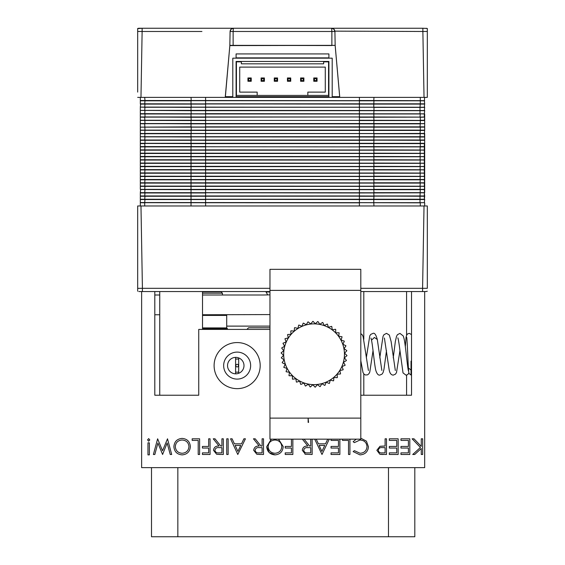 <?xml version="1.0" encoding="UTF-8"?>
<svg xmlns="http://www.w3.org/2000/svg" width="565" height="565" viewBox="0 0 565 565"><rect width="100%" height="100%" fill="white"/><g stroke="black" fill="none" stroke-linecap="round" stroke-linejoin="round"><path stroke-width="0.85" d="M407.153 28.25L404.936 28.25M160.065 28.25L146.9 28.25M276.906 78.627L274.929 78.627L274.272 77.97L277.563 77.97L276.906 78.627L276.906 80.604L274.929 80.604L274.929 78.627M316.4 78.627L314.423 78.627L313.766 77.97L317.057 77.97L316.4 78.627L316.4 80.604L314.423 80.604L314.423 78.627M263.742 78.627L261.764 78.627L261.108 77.97L264.399 77.97L263.742 78.627L263.742 80.604L261.764 80.604L261.764 78.627M290.071 78.627L288.094 78.627L287.437 77.97L290.728 77.97L290.071 78.627L290.071 80.604L288.094 80.604L288.094 78.627M303.236 78.627L301.258 78.627L300.601 77.97L303.892 77.97L303.236 78.627L303.236 80.604L301.258 80.604L301.258 78.627M250.578 78.627L248.6 78.627L247.943 77.97L251.234 77.97L250.578 78.627L250.578 80.604L248.6 80.604L248.6 78.627M277.563 77.97L277.563 81.261L276.906 80.604M274.929 80.604L274.272 81.261L274.272 77.97M317.057 77.97L317.057 81.261L316.4 80.604M314.423 80.604L313.766 81.261L313.766 77.97M264.399 77.97L264.399 81.261L263.742 80.604M261.764 80.604L261.108 81.261L261.108 77.97M290.728 77.97L290.728 81.261L290.071 80.604M288.094 80.604L287.437 81.261L287.437 77.97M303.892 77.97L303.892 81.261L303.236 80.604M301.258 80.604L300.601 81.261L300.601 77.97M251.234 77.97L251.234 81.261L250.578 80.604M248.6 80.604L247.943 81.261L247.943 77.97M277.563 81.261L274.272 81.261M317.057 81.261L313.766 81.261M264.399 81.261L261.108 81.261M290.728 81.261L287.437 81.261M303.892 81.261L300.601 81.261M251.234 81.261L247.943 81.261M246.298 92.123L239.715 92.123L239.715 67.108L325.285 67.108L325.285 92.123L318.702 92.123M325.285 67.108L325.285 92.123L307.84 92.123L307.84 95.414L257.16 95.414L257.16 92.123L239.715 92.123L239.715 67.108M233.133 31.485L230.082 31.485L231.092 29.168L233.373 28.25L233.133 31.485L331.867 31.485L331.627 28.25L333.908 29.168L334.918 31.485L331.867 31.485L331.867 45.532L229.842 45.37L230.082 31.485C230.315 29.528 231.417 28.455 233.373 28.25L331.627 28.25C333.583 28.455 334.685 29.528 334.918 31.485L335.158 45.37L233.133 45.37L233.133 31.485M307.84 95.414L328.576 95.414L328.576 61.846L323.639 61.846L323.639 63.817L241.361 63.817L241.361 61.846L236.424 61.846L236.424 95.414L257.16 95.414M328.908 57.87L236.092 57.87L236.092 53.922L328.908 53.922L328.908 57.87M242.999 28.25L243.444 28.25M236.092 97.371L236.092 61.465L328.908 61.465L328.908 97.371L232.801 97.371L232.801 58.174L332.199 58.174L332.199 97.371L328.908 97.371M422.874 28.25L427.317 28.462L427.317 31.463L422.874 31.485L422.874 28.25L331.775 28.25M205.159 28.25L241.354 28.25M323.646 28.25L359.841 28.25M233.225 28.25L138.835 28.25L142.126 28.25L137.683 28.617M427.317 29.458L427.317 97.371L339.77 97.371L335.158 45.37L229.842 45.596L225.315 97.371M138.835 28.25L137.683 28.462L137.683 92.088M137.683 67.744L137.683 29.818M137.683 97.371L225.23 97.371L229.842 45.596M328.908 96.679L236.092 96.679M232.801 96.679L225.315 96.679M339.685 97.371L339.685 96.679L332.199 96.679M339.685 96.679L335.158 45.596M427.317 67.744L427.317 29.825M427.317 28.617L426.165 28.25M427.317 92.102L427.317 97.371M237.244 291.554L202.524 291.554L202.524 329.402M332.199 97.371L359.404 97.371L359.404 100.514L424.35 100.662L424.682 97.371L424.35 100.662L373.79 100.662L373.966 97.371M140.318 97.371L140.318 100.514L205.596 100.514L205.596 97.371L232.801 97.371M205.596 100.514L359.404 100.662L205.596 100.514M191.034 97.371L191.21 100.662L205.596 100.662L205.596 103.805L424.682 103.805L424.35 100.662M420.289 97.371L420.289 100.803L144.986 100.662L144.711 97.371M424.682 100.803L420.289 100.803L420.289 104.094L359.404 104.094L359.404 107.244L205.596 107.244L205.596 104.094L191.034 104.094L191.034 100.803L140.318 100.803L144.986 100.662L144.711 103.805L205.596 103.953L373.79 103.953L373.966 100.803L359.404 100.803L359.404 104.094L140.318 103.805L144.986 103.953L144.711 107.096L424.35 107.244L424.682 103.805M140.318 100.803L140.318 104.094L191.034 104.094L191.21 107.244L205.596 107.244L205.596 110.387L424.35 110.535L424.682 107.096M424.682 104.094L420.289 104.094L420.014 107.244L373.79 107.244L373.79 103.953L424.35 103.953M140.65 103.953L140.318 107.096L144.986 107.244L373.79 107.244L359.404 107.244L359.404 110.535L191.034 110.387L205.596 110.535L205.596 113.678L424.35 113.826L424.682 110.387M140.318 107.096L144.986 107.244L144.711 110.387L191.034 110.387L191.034 107.385L140.318 107.096L140.318 110.387L191.034 110.676L373.966 110.676L373.966 107.385L424.682 107.385M424.35 110.535L420.014 110.535L420.014 107.244L424.35 107.244M140.318 110.676L140.318 116.969L359.404 116.969L359.404 113.968L420.289 113.968L420.014 117.117L424.682 116.969L424.682 113.968L420.014 113.826L420.014 110.535L359.404 110.535L359.404 113.968L205.596 113.968L191.21 113.826L191.034 110.676L140.318 110.387L144.986 110.535L144.711 113.678L205.596 113.826L373.79 113.826L373.966 110.676L424.682 110.676L424.35 113.826L373.79 113.826L373.966 116.969L424.35 117.117L424.35 113.826M140.318 113.678L205.596 113.968L205.596 117.117L373.966 116.969L144.986 117.117L144.986 113.826L140.318 113.678M424.35 123.7L420.014 123.7L424.682 123.551L424.682 120.55L424.682 123.551L420.014 123.7L373.79 123.7L373.966 120.55L359.404 120.55L359.404 123.7L205.596 123.7L205.596 120.55L140.318 120.26L140.318 123.551L420.289 123.551L420.289 120.55L424.682 120.55L373.966 120.55L373.79 117.117L420.014 117.117L359.404 117.259L359.404 120.26L420.014 120.409L191.21 120.409L191.034 117.259L140.318 116.969L140.318 120.26L205.596 120.26L205.596 117.259L191.034 117.259L191.034 113.968L140.318 113.968M140.65 117.117L144.711 117.259L144.986 123.7L205.596 123.7L205.596 126.843L424.682 126.843L424.682 123.841M424.35 120.409L424.682 117.259L424.682 120.26L420.289 120.26L420.289 117.259L424.35 117.117M424.682 127.139L424.682 130.134L373.79 130.282L373.966 127.139L191.21 126.991L191.21 130.282L359.404 130.282L359.404 126.991L140.318 127.139L191.034 126.843L191.034 123.841L140.318 123.551L140.318 130.134L420.289 130.134L420.289 127.139L373.966 127.139L373.966 123.841L359.404 123.841L359.404 126.991L424.682 127.139L420.014 126.991L420.289 123.841L191.034 123.841L191.034 120.55L140.65 120.409M140.65 123.7L144.711 123.841L144.986 130.282L205.596 130.43L205.596 127.139L140.318 127.139M140.318 130.134L144.986 130.282L144.711 133.425L424.35 133.573L424.682 130.134M424.682 130.43L420.289 130.43L424.35 130.282M140.65 130.282L191.034 130.43L191.21 133.573L359.404 133.573L359.404 130.282L373.79 130.282L373.79 133.573L424.682 133.425M424.682 133.721L424.682 136.716L424.682 133.721L420.014 133.573L420.289 130.43L205.596 130.43L205.596 136.716L424.682 136.716L424.35 133.573M140.318 130.43L140.318 133.425L144.986 133.573L373.79 133.573L359.404 133.573L359.404 136.864L191.034 136.716L205.596 136.864L205.596 140.007L424.682 140.007L424.682 136.716M140.65 133.573L144.986 133.573L144.711 136.716L191.034 136.716L191.034 133.721L140.318 133.721L140.318 136.716L144.986 136.864L373.966 137.013L373.966 133.721L420.289 133.721L420.014 136.864L424.35 136.864M140.318 137.013L140.318 143.298L420.289 143.298L420.289 140.304L373.79 140.155L424.682 140.304L420.014 140.155L420.014 136.864L359.404 136.864L359.404 140.304L205.596 140.304L191.21 140.155L191.034 137.013L140.318 136.716L144.986 136.864L144.711 140.007L373.79 140.155L373.966 137.013L424.682 137.013L424.682 140.007M140.318 140.007L205.596 140.304L205.596 143.446L373.79 143.446L373.966 140.304L359.404 140.304L359.404 143.595L205.596 143.595L144.986 143.446L144.986 140.155L140.65 140.155M424.682 140.304L424.682 143.298L424.682 140.304L424.682 143.298L420.289 143.595L359.404 143.595L359.404 146.589L420.014 146.738L359.404 146.886L191.21 146.738L191.034 143.595L140.318 143.298L140.318 146.589L205.596 146.589L205.596 143.595L191.034 143.595L191.034 140.304L140.318 140.304M424.682 143.298L373.79 143.446L373.966 149.88L424.35 150.029L424.35 143.446M140.318 143.595L144.711 143.595L144.986 146.738L205.596 146.886L205.596 149.88L424.35 150.029L424.682 146.886L424.682 149.88M424.682 146.589L420.289 146.589L420.289 143.595L424.682 143.595L424.682 146.589L424.682 143.595M140.318 146.589L144.986 146.738L144.711 149.88L373.79 150.029L373.966 153.172L424.35 153.32L424.35 150.029M424.682 146.886L420.289 146.886L424.35 146.738M424.682 150.177L420.014 150.029L420.289 146.886L359.404 146.886L359.404 150.177L191.034 150.177L191.034 146.886L140.318 146.886L140.318 149.88L205.596 150.029L205.596 153.172L424.35 153.32L424.682 150.177L424.682 153.172M140.65 150.029L144.986 150.029L144.711 153.172L373.79 153.32L373.966 156.463L424.35 156.611L424.35 153.32M424.682 153.468L420.014 153.32L420.289 150.177L359.404 150.177L359.404 153.468L191.034 153.468L191.034 150.177L140.318 150.177L140.318 153.172L205.596 153.32L205.596 156.463L424.35 156.611L424.682 153.468L424.682 156.463M140.318 153.172L144.986 153.32L144.711 156.463L373.79 156.611L373.966 159.754L424.35 159.902L424.35 156.611M424.682 156.759L420.014 156.611L420.289 153.468L359.404 153.468L359.404 156.759L191.034 156.759L191.034 153.468L140.318 153.468L140.318 156.463L205.596 156.611L205.596 159.754L424.35 159.902L424.682 156.759L424.682 159.754M140.318 156.463L144.986 156.611L144.711 159.754L373.79 159.902L373.966 163.045L424.35 163.193L424.35 159.902M424.682 160.05L420.014 159.902L420.289 156.759L359.404 156.759L359.404 160.05L191.034 160.05L191.034 156.759L140.318 156.759L140.318 159.754L205.596 159.902L205.596 163.045L424.35 163.193L424.682 160.05L424.682 163.045M140.318 159.754L144.986 159.902L144.711 163.045L373.79 163.193L373.966 166.336L424.35 166.484L424.35 163.193M424.682 163.342L420.014 163.193L420.289 160.05L359.404 160.05L359.404 163.342L191.034 163.342L191.034 160.05L140.318 160.05L140.318 163.045L205.596 163.193L205.596 166.336L424.35 166.484L424.682 163.342L424.682 166.336M140.318 163.045L144.986 163.193L144.711 166.336L373.79 166.484L373.966 169.627L424.35 169.775L424.35 166.484M424.682 166.633L420.014 166.484L420.289 163.342L359.404 163.342L359.404 166.633L191.034 166.633L191.034 163.342L140.318 163.342L140.318 166.336L205.596 166.484L205.596 169.627L424.35 169.775L424.682 166.633L424.682 169.627M140.65 166.484L144.986 166.484L144.711 169.627L373.79 169.775L373.966 172.918L424.35 173.067L424.35 169.775M424.682 169.924L420.014 169.775L420.289 166.633L359.404 166.633L359.404 169.924L191.034 169.924L191.034 166.633L140.318 166.633L140.318 169.627L205.596 169.775L205.596 172.918L424.35 173.067L424.682 169.924L424.682 172.918M140.65 169.775L144.986 169.775L144.711 172.918L373.79 173.067L373.966 176.209L424.35 176.358L424.35 173.067M424.682 173.215L420.014 173.067L420.289 169.924L359.404 169.924L359.404 173.215L191.034 173.215L191.034 169.924L140.318 169.924L140.318 172.918L205.596 173.067L205.596 176.209L424.35 176.358L424.682 173.215L424.682 176.209M140.65 173.067L144.986 173.067L144.711 176.209L373.79 176.358L373.966 179.501L424.682 179.501L424.35 176.358M424.682 176.506L420.014 176.358L420.289 173.215L359.404 173.215L359.404 176.506L191.034 176.506L191.034 173.215L140.318 173.215L140.318 176.209L205.596 176.358L205.596 179.501L424.35 179.649L424.682 176.506L424.682 179.501M140.65 176.358L144.986 176.358L144.711 179.501L373.79 179.649L373.966 182.792L424.682 182.792L424.35 179.649M424.682 179.797L420.014 179.649L420.289 176.506L359.404 176.506L359.404 179.797L191.034 179.797L191.034 176.506L140.318 176.506L140.318 179.501L205.596 179.649L205.596 182.792L424.35 182.94L424.682 179.797L424.682 182.792M140.318 179.501L144.986 179.649L144.711 182.792L373.79 182.94L373.966 186.083L424.35 186.231L424.35 182.94M424.682 183.088L420.014 182.94L420.289 179.797L359.404 179.797L359.404 183.088L191.034 183.088L191.034 179.797L140.318 179.797L140.318 182.792L205.596 182.94L205.596 186.083L424.35 186.231L424.682 183.088L424.682 186.083M140.318 182.792L144.986 182.94L144.711 186.083L373.79 186.231L373.966 189.374L424.682 189.374L424.35 186.231M424.682 186.379L420.014 186.231L420.289 183.088L359.404 183.088L359.404 186.379L191.034 186.379L191.034 183.088L140.318 183.088L140.318 186.083L205.596 186.231L205.596 189.374L424.35 189.522L424.682 186.379L424.682 189.374M140.318 186.083L144.986 186.231L144.711 189.374L373.79 189.522L373.966 192.665L424.682 192.665L424.35 189.522M424.682 189.671L420.014 189.522L420.289 186.379L359.404 186.379L359.404 189.671L191.034 189.671L191.034 186.379L140.318 186.379L140.318 189.374L205.596 189.522L205.596 192.665L424.35 192.813L424.682 189.671L424.682 192.665M140.318 189.374L144.986 189.522L144.711 192.665L373.79 192.813L373.966 195.956L424.682 195.956L424.35 192.813L424.35 199.396L424.682 196.253L359.404 195.956L359.404 192.962L140.318 192.665L144.986 192.813L144.711 195.956L359.404 195.956L205.596 196.104L205.596 192.962L140.318 192.962L140.318 195.956L205.596 196.104L205.596 199.247L424.682 199.247M424.35 192.813L359.404 192.962L359.404 189.671L420.289 189.671L420.014 196.104L191.034 196.253L191.034 189.671L140.65 189.522L140.318 192.665M140.318 195.956L144.986 196.104L144.711 199.247L205.596 199.396L373.79 199.396L373.966 196.253L359.404 196.253L359.404 199.544L140.318 199.247L144.986 199.396L144.711 202.538L424.35 202.687L424.682 199.544L373.79 199.396L373.79 202.687L424.35 202.687L424.682 199.544L359.404 199.544L359.404 202.687L205.596 202.687L205.596 199.544L140.318 199.544L140.318 202.538L205.596 202.687L205.596 205.978L359.404 205.978L359.404 202.835L140.65 202.687L144.711 202.835L144.711 205.978M424.35 202.687L420.014 202.687L420.014 196.104L424.35 196.104M191.034 205.978L191.034 196.253L140.318 196.253L140.318 199.247M420.289 205.978L420.289 202.835L359.404 202.687L373.79 202.687L373.966 205.978M140.318 202.835L140.318 205.978M424.682 202.835L424.682 205.978M360.802 288.32L422.585 288.32L424.025 205.978L359.404 205.978M205.596 205.978L140.975 205.978L142.415 288.32L269.964 288.32M137.683 205.978L137.683 288.32L137.683 205.978L140.975 205.978M424.025 205.978L427.317 205.978L427.317 263.17M269.964 329.402L198.739 329.402L198.739 395.225L154.803 395.225L154.803 291.554L269.964 291.554M360.802 291.554L411.518 291.554L411.518 395.225L360.802 395.225M142.415 291.554L142.415 288.32L137.683 288.341L137.683 291.222L137.683 263.17M137.683 252.054L137.683 217.094M427.317 252.054L427.317 216.96M427.317 208.238L427.317 205.978M427.317 217.017L427.317 288.32L422.585 288.32L422.585 291.554M138.806 291.54L141.631 291.554L141.631 467.636L424.682 467.636L424.682 291.554L426.201 291.533M425.883 291.554L427.317 291.222M267.69 294.845L266.044 291.992L269.964 291.992M269.964 294.845L263.191 295.008M263.191 314.592L269.964 314.592M226.056 314.754L226.713 315.411L226.713 327.919L227.37 328.576L202.524 328.576M226.713 327.919L202.524 327.919M226.713 315.411L202.524 315.411M202.524 291.879L221.12 291.879L222.433 293.2L202.524 293.2M264.229 295.008L202.524 295.008M159.74 295.008L154.803 295.008M264.229 314.592L202.524 314.754M159.74 314.754L154.803 314.754M235.598 359.206A6.582 6.582 -90 0 1 237.145 359.022A6.582 6.582 -90 0 0 235.598 359.206A6.582 6.582 90 0 1 238.691 359.206M238.691 372.003A6.582 6.582 90 0 1 235.598 372.003A6.582 6.582 -90 0 0 237.152 372.187A6.582 6.582 -90 0 1 235.598 372.003M235.831 365.604A1.314 1.314 -90 0 0 237.152 366.918A1.314 1.314 -90 0 0 238.465 365.604A1.314 1.314 -90 0 0 237.152 364.291A1.314 1.314 -90 0 0 235.831 365.604M411.023 374.976L411.023 361.148M405.324 346.628L406.08 337.178L406.772 334.854L407.768 333.837L409.321 333.357L411.023 334.311M411.023 365.647L411.023 367.278M223.655 365.604A13.496 13.496 90 0 1 237.145 352.108A13.496 13.496 90 0 1 250.641 365.604A13.496 13.496 90 0 1 237.145 379.101A13.496 13.496 90 0 1 223.655 365.604M214.107 365.604A23.038 23.038 -90 0 0 237.145 388.642A23.038 23.038 -90 0 0 260.183 365.604A23.038 23.038 -90 0 0 237.145 342.567A23.038 23.038 -90 0 0 214.107 365.604M269.964 327.757L248.565 327.757L246.919 329.402M269.964 418.114L269.964 439.167L360.802 439.167L360.802 418.114L269.964 418.114L269.964 269.336L360.802 269.336L360.802 290.389L269.964 290.389M308.561 422.401L308.137 422.401L308.137 418.284L308.561 422.401M360.802 418.114L360.802 290.389M286.074 371.565A32.911 32.911 0 0 0 286.208 371.777L289.471 372.279L288.962 375.541A32.911 32.911 0 0 0 289.132 375.732L292.43 375.746L292.416 379.044A32.911 32.911 0 0 0 292.613 379.214L295.876 378.727L296.357 381.997A32.911 32.911 0 0 0 296.569 382.131L299.725 381.17L300.686 384.32A32.911 32.911 0 0 0 300.926 384.426L303.899 383.006L305.319 385.98A32.911 32.911 0 0 0 305.566 386.05L308.299 384.2L310.15 386.926A32.911 32.911 0 0 0 310.404 386.961L312.826 384.723L315.058 387.145A32.911 32.911 0 0 0 315.319 387.138L317.382 384.567L319.952 386.63A32.911 32.911 0 0 0 320.207 386.587L321.859 383.734L324.713 385.394A32.911 32.911 0 0 0 324.953 385.309L326.167 382.244L329.24 383.458A32.911 32.911 0 0 0 329.466 383.338L330.207 380.125L333.421 380.867A32.911 32.911 0 0 0 333.625 380.718L333.88 377.427L337.171 377.688A32.911 32.911 0 0 0 337.354 377.505L337.114 374.221L340.405 373.981A32.911 32.911 0 0 0 340.561 373.776L339.833 370.562L343.054 369.835A32.911 32.911 0 0 0 343.174 369.609L341.98 366.537L345.053 365.343A32.911 32.911 0 0 0 345.137 365.103L343.499 362.236L346.359 360.597A32.911 32.911 0 0 0 346.409 360.35L344.36 357.765L346.945 355.717A32.911 32.911 0 0 0 346.952 355.456L344.544 353.21L346.797 350.794A32.911 32.911 0 0 0 346.769 350.54L344.05 348.676L345.914 345.957A32.911 32.911 0 0 0 345.851 345.709L342.884 344.269L344.325 341.302A32.911 32.911 0 0 0 344.219 341.069L341.076 340.088L342.058 336.938A32.911 32.911 0 0 0 341.917 336.719L338.661 336.217L339.162 332.962A32.911 32.911 0 0 0 339 332.764L335.702 332.757L335.709 329.459A32.911 32.911 0 0 0 335.518 329.289L332.255 329.769L331.775 326.506A32.911 32.911 0 0 0 331.556 326.372L328.399 327.333L327.439 324.176A32.911 32.911 0 0 0 327.206 324.077L324.232 325.497L322.806 322.523A32.911 32.911 0 0 0 322.559 322.453L319.832 324.303L317.982 321.57A32.911 32.911 0 0 0 317.728 321.541L315.305 323.78L313.067 321.351A32.911 32.911 0 0 0 312.812 321.365L310.75 323.936L308.172 321.866A32.911 32.911 0 0 0 307.925 321.916L306.265 324.769L303.412 323.109A32.911 32.911 0 0 0 303.172 323.194L301.957 326.259L298.892 325.045A32.911 32.911 0 0 0 298.666 325.165L297.925 328.378L294.711 327.629A32.911 32.911 0 0 0 294.499 327.785L294.245 331.069L290.954 330.815A32.911 32.911 0 0 0 290.777 330.991L291.01 334.282L287.719 334.515A32.911 32.911 0 0 0 287.571 334.72L288.291 337.941L285.078 338.668A32.911 32.911 0 0 0 284.958 338.887L286.151 341.966L283.079 343.16A32.911 32.911 0 0 0 282.994 343.4L284.633 346.26L281.773 347.899A32.911 32.911 0 0 0 281.723 348.153L283.771 350.738L281.186 352.786A32.911 32.911 0 0 0 281.172 353.04L283.588 355.293L281.335 357.702A32.911 32.911 0 0 0 281.363 357.956L284.082 359.82L282.21 362.539A32.911 32.911 0 0 0 282.281 362.786L285.247 364.227L283.807 367.201A32.911 32.911 0 0 0 283.905 367.434L287.055 368.415L286.074 371.565A32.911 32.911 0 0 0 286.208 371.777L289.471 372.279M282.323 362.384L282.21 362.539A32.911 32.911 0 0 0 282.281 362.786M287.917 334.508L287.719 334.515A32.911 32.911 0 0 0 287.571 334.72L288.291 337.941M294.323 331.161A30.383 30.383 0 0 1 337.157 334.508A30.383 30.383 0 0 1 333.809 377.342A30.383 30.383 0 0 1 290.975 373.995A30.383 30.383 0 0 1 294.323 331.161M339 332.764L335.702 332.757M331.556 326.372L328.399 327.333M327.206 324.077L324.232 325.497M312.812 321.365L310.75 323.936M341.917 336.719L338.661 336.217M344.219 341.069L341.076 340.088M346.769 350.54L344.05 348.676M346.409 360.35L344.36 357.765M345.137 365.103L343.499 362.236M343.174 369.609L341.98 366.537L345.053 365.343M337.354 377.505L337.114 374.221M333.88 377.427L337.171 377.688M324.543 385.295L324.713 385.394A32.911 32.911 0 0 0 324.953 385.309M292.43 375.746L292.416 379.044A32.911 32.911 0 0 0 292.613 379.214M283.807 367.201A32.911 32.911 0 0 0 283.905 367.434L287.055 368.415M295.876 378.727L296.357 381.997A32.911 32.911 0 0 0 296.569 382.131L299.725 381.17M283.588 355.293L281.335 357.702A32.911 32.911 0 0 0 281.363 357.956L284.082 359.82M303.899 383.006L305.319 385.98A32.911 32.911 0 0 0 305.566 386.05M283.079 343.16A32.911 32.911 0 0 0 282.994 343.4L284.633 346.26L281.773 347.899A32.911 32.911 0 0 0 281.723 348.153M315.058 387.145A32.911 32.911 0 0 0 315.319 387.138L317.382 384.567L319.952 386.63A32.911 32.911 0 0 0 320.207 386.587L321.859 383.734M329.24 383.458A32.911 32.911 0 0 0 329.466 383.338L330.207 380.125L333.421 380.867A32.911 32.911 0 0 0 333.625 380.718M294.245 331.069L290.954 330.815A32.911 32.911 0 0 0 290.777 330.991M243.995 365.604A8.228 8.228 0 0 1 235.767 373.832A8.228 8.228 0 0 1 227.54 365.604A8.228 8.228 0 0 1 235.767 357.377A8.228 8.228 0 0 1 243.995 365.604M159.74 291.554L159.74 395.225M363.796 291.554L363.796 339.297M363.796 373.868L363.796 395.225M406.581 291.554L406.581 335.207M406.581 375.089L406.581 395.225M422.669 438.807L422.669 454.479L421.264 454.479L421.264 448.511L414.731 454.479L412.725 454.479L420.431 447.445L412.125 438.807L413.997 438.807L421.264 446.371L421.264 438.807L422.669 438.807M409.809 454.479L400.966 454.479L400.966 452.869L408.403 452.869L408.403 448.045L400.966 448.045L400.966 446.442L408.403 446.442L408.403 440.41L400.966 440.41L400.966 438.807L409.809 438.807L409.809 454.479M398.156 454.479L389.313 454.479L389.313 452.869L396.75 452.869L396.75 448.045L389.313 448.045L389.313 446.442L396.75 446.442L396.75 440.41L389.313 440.41L389.313 438.807L398.156 438.807L398.156 454.479M385.097 446.039L385.097 438.807L386.502 438.807L386.502 454.479L379.857 454.246L376.855 450.277L379.984 446.293L385.097 446.039M312.148 439.167L312.148 454.479L305.46 454.267L302.296 450.284C302.769 447.247 304.62 445.834 307.854 446.039L302.388 439.167M304.125 439.167L309.599 446.039L310.743 446.039L310.743 439.167M263.516 438.807L263.516 454.479L256.828 454.267L253.671 450.284C254.137 447.247 255.987 445.834 259.229 446.039L253.466 438.807L255.203 438.807L260.966 446.039L262.111 446.039L262.111 438.807L263.516 438.807M228.147 454.479L226.742 454.479L226.742 438.807L228.147 438.807L228.147 454.479M223.323 438.807L223.323 454.479L216.635 454.267L213.478 450.284C213.944 447.247 215.795 445.834 219.036 446.039L213.273 438.807L215.018 438.807L220.774 446.039L221.918 446.039L221.918 438.807L223.323 438.807M170.227 454.479L167.155 442.981L162.593 454.479L157.91 443.059L154.831 454.479L153.39 454.479L157.621 438.807L162.536 450.792L167.508 438.807L171.675 454.479L170.227 454.479M147.966 454.882L147.966 442.826L149.372 442.826L149.372 454.882L147.966 454.882M148.666 441.216L147.564 439.909L148.666 438.602L149.774 439.909L148.666 441.216L149.774 439.909L148.666 438.602L147.564 439.909M154.803 291.554L141.631 291.554M424.682 291.554L411.518 291.554M182.227 454.882C177.128 454.479 174.345 451.732 173.886 446.647C174.338 441.611 177.071 438.864 182.1 438.405C187.135 438.836 189.889 441.555 190.37 446.576C189.946 451.605 187.227 454.373 182.227 454.882C177.128 454.479 174.345 451.732 173.886 446.647C174.338 441.611 177.071 438.864 182.1 438.405C187.135 438.836 189.889 441.555 190.37 446.576C189.946 451.605 187.227 454.373 182.227 454.882M199.614 454.479L198.202 454.479L198.202 440.41L192.178 440.41L192.178 438.807L199.614 438.807L199.614 454.479M208.655 438.807L210.06 438.807L210.06 454.479L202.425 454.479L202.425 452.869L208.655 452.869L208.655 448.045L202.425 448.045L202.425 446.442L208.655 446.442L208.655 438.807M241.509 443.829L243.896 438.807L245.429 438.807L237.794 454.479L230.555 438.807L232.088 438.807L234.404 443.829L241.509 443.829M283.206 446.576L278.524 439.167L283.206 446.576C282.783 451.605 280.071 454.373 275.07 454.882C269.971 454.479 267.189 451.732 266.729 446.647L271.405 439.167M292.854 439.167L292.854 454.479L285.219 454.479L285.219 452.869L291.448 452.869L291.448 448.045L285.219 448.045L285.219 446.442L291.448 446.442L291.448 439.167M316.252 439.167L318.406 443.829L325.511 443.829L327.721 439.167M329.261 439.167L321.994 454.479L314.726 439.167M339.876 439.167L339.876 454.479L331.034 454.479L331.034 452.869L338.47 452.869L338.47 448.045L331.034 448.045L331.034 446.442L338.47 446.442L338.47 440.41L331.034 440.41L331.034 439.167M349.926 439.167L349.926 454.479L348.52 454.479L348.52 440.41L342.489 440.41L342.489 439.167M361.409 438.497L366.424 441.145L368.415 446.731C367.921 451.816 365.11 454.528 359.983 454.882L353.139 451.605L354.375 450.658L360.067 453.271C364.27 452.982 366.579 450.764 367.01 446.625C366.565 442.444 364.22 440.241 359.969 440.008L354.375 442.621L353.139 441.689L356.261 439.167M424.682 439.909L424.682 438.405M383.974 446.039L379.984 446.293M380.506 454.359L382.081 454.458M382.11 454.458L383.423 454.479M305.46 454.267L304.938 454.119M260.38 454.479L256.828 454.267M220.188 454.479L216.635 454.267M269.145 452.523L266.729 446.647L271.221 439.252M275.07 454.882L269.286 452.657M353.139 451.605L359.983 454.882M368.415 446.731L368.027 449.316M362.109 440.276L359.969 440.008M226.713 326.111L269.964 326.111M307.798 452.869C305.559 453.165 304.196 452.304 303.709 450.291C304.189 448.229 305.58 447.339 307.869 447.621L310.743 447.65L310.743 452.869L307.798 452.869C305.559 453.165 304.196 452.304 303.709 450.291M306.746 447.664L307.869 447.621M181.619 440.029L182.156 440.008C186.266 440.326 188.533 442.515 188.957 446.576C188.555 450.679 186.288 452.911 182.156 453.271L181.082 453.194M378.26 450.27C378.72 448.222 380.083 447.332 382.35 447.614L385.097 447.65L385.097 452.869L382.23 452.869C380.026 453.144 378.698 452.275 378.26 450.27M255.076 450.291C255.557 448.229 256.948 447.339 259.236 447.621L262.111 447.65L262.111 452.869L259.173 452.869C256.927 453.165 255.564 452.304 255.076 450.291M214.884 450.291C215.371 448.229 216.755 447.339 219.051 447.621L221.918 447.65L221.918 452.869L218.98 452.869C216.741 453.165 215.371 452.304 214.884 450.291M182.156 453.271C178.017 452.946 175.729 450.736 175.298 446.654C175.701 442.529 177.989 440.319 182.156 440.008M235.146 445.439L240.747 445.439L237.907 451.421L235.146 445.439M275 453.271C270.854 452.946 268.566 450.736 268.135 446.654C268.545 442.529 270.833 440.319 275 440.008C279.103 440.326 281.37 442.515 281.801 446.576C281.398 450.679 279.131 452.911 275 453.271M319.147 445.439L324.748 445.439L321.909 451.421L319.147 445.439M151.505 467.636L151.505 536.75L414.809 536.75L414.809 467.636M151.505 470.666L151.505 468.95M142.126 28.25L142.126 31.485L201.924 31.485M140.975 97.371L142.126 31.485L137.683 31.463M334.89 31.139L422.874 31.485L424.025 97.371M370.951 338.061L371.516 340.151L374.404 337.467L377.3 339.494C375.986 334.699 374.56 332.658 373.027 333.378L370.76 334.381L369.743 335.949L366.311 357.899M406.666 337.291L406.659 337.277C407.16 338.442 407.888 359.269 408.382 367.942L411.023 370.061M388.48 467.636L388.48 536.75M177.841 536.75L177.841 467.636M230.372 30.185L231.092 29.175M232.187 28.483L233.373 28.25M333.908 29.175L334.621 30.185M332.813 28.483L331.627 28.25M266.044 291.992L266.044 291.554M235.598 357.377L235.598 373.832M227.37 328.576L227.37 329.402M222.433 293.2L222.433 295.008M371.516 340.151C372.971 347.426 374.383 364.679 375.803 370.379C376.869 373.783 378.197 375.365 379.779 375.111L382.053 374.115L383.07 372.54L383.974 369.291L386.502 350.597M379.772 357.906L383.021 336.436L383.903 334.741L386.509 333.35L389.356 335.102L391.128 341.564L395.323 370.478M384.398 338.011L389.2 370.075C389.822 373.281 391.164 374.969 393.219 375.125L395.415 374.192L396.489 372.618L399.964 350.597M393.233 357.906L395.366 341.366L396.51 336.359L397.456 334.657L399.971 333.392L403.269 335.97L404.06 338.689C405.557 344.982 407.513 368.408 408.431 370.838M397.88 338.047C397.661 337.312 398.48 338.287 400.062 351.423L403.022 372.9L406.016 375.153L407.619 374.644L408.947 373.006M381.855 370.435L377.3 339.494M373.041 350.597L369.785 372.067L368.91 373.762L367.596 374.842L365.386 374.998L364.015 374.115L363.027 372.575L360.802 360.703M368.408 370.485L363.111 336.563L362.13 334.678L360.802 333.647M411.023 375.047C408.446 372.497 409.145 375.895 408.375 367.956M238.691 357.913L238.691 373.296"/></g></svg>
